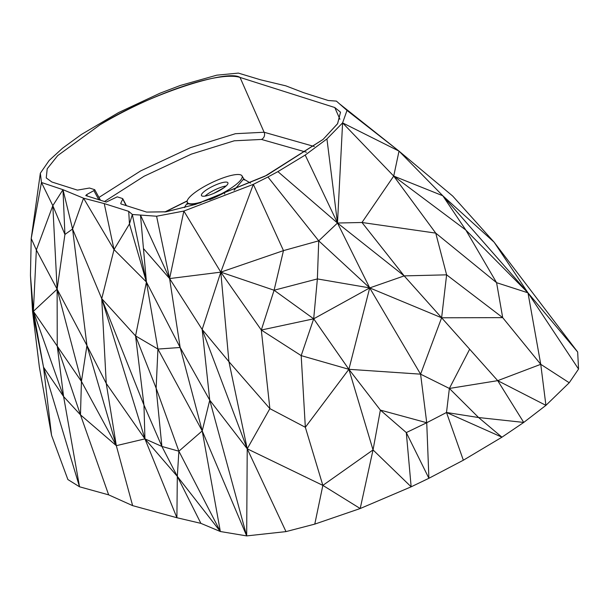 <?xml version="1.0" encoding="UTF-8"?>
<svg xmlns="http://www.w3.org/2000/svg" width="609" height="609" viewBox="0 0 609 609"><rect width="100%" height="100%" fill="white"/><g stroke="black" fill="none" stroke-linecap="round" stroke-linejoin="round"><path stroke-width="0.91" d="M224.31 192.223A30.389 7.148 154.3 0 1 187.237 202.203A30.389 7.148 154.3 0 1 211.582 182.723A30.389 7.148 154.3 0 1 241.994 175.849A30.389 7.148 154.3 0 1 224.31 192.223M234.107 190.236L243.76 178.818L244.963 179.944L244.011 179.822M469.668 349.216L441.624 317.784L502.691 317.639L540.754 364.319L569.232 382.749L545.923 405.358L523.732 422.433L501.953 437.186L446.504 412.491L478.613 417.546L501.953 437.186L463.35 460.214L446.504 412.491L449.373 388.451L497.713 380.655L523.732 422.433L478.613 417.546L449.373 388.451L469.668 349.216L497.713 380.655L540.754 364.319L545.923 405.358L497.713 380.655M463.35 460.214L428.903 478.286L406.302 432.588L426.734 422.73L428.903 478.286L411.151 486.819L373.035 449.922L380.374 410.093L406.302 432.588L411.151 486.819L360.201 508.53L322.854 485.381L373.035 449.922L360.201 508.53L314.784 524.113L322.854 485.381L305.337 427.282L348.888 369.305L373.035 449.922M314.784 524.113L285.986 531.611L247.224 448.803L269.878 408.639L305.337 427.282L301.189 355.626L348.888 369.305L380.374 410.093L426.734 422.73L446.504 412.491M200.886 523.359L177.318 476.375L220.344 531.52L200.886 523.359L176.899 517.726L177.318 476.375L144.942 438.876L161.895 446.443L177.318 476.375L178.879 451.2L220.344 531.52L202.218 430.906L246.675 535.905L220.344 531.52M238.355 73.103L216.789 75.173L180.249 85.488L160.007 93.215L118.679 112.52L81.416 134.46L62.56 148.2L49.192 160.426L40.339 173.207L31.219 238.484L30.45 275.428L32.551 311.389L39.364 367.006L51.552 435.328L67.881 479.542L79.52 486.789L63.602 396.566L80.472 414.851L108.653 494.858L79.52 486.789L43.521 367.174L63.602 396.566L57.238 346.034L80.472 414.851L116.319 445.666L132.633 505.637L108.653 494.858M132.633 505.637L176.899 517.726L144.942 438.876L143.96 405.046L161.895 446.443L178.879 451.2L202.218 430.906L209.755 400.174L246.675 535.905L247.224 448.803L322.854 485.381M63.602 396.566L33.381 311.328L81.439 381.44L116.319 445.666L144.942 438.876L101.741 298.654L143.96 405.046L135.563 335.924L157.937 349.071L180.157 347.488L209.755 400.174L247.224 448.803L228.923 361.67L269.878 408.639L261.307 330.032L301.189 355.626L313.688 318.819L348.888 369.305L420.583 374.162L426.734 422.73M348.888 369.305L369.709 287.912L420.583 374.162L449.373 388.451M540.754 364.319L527.98 292.822L578.55 369.069L569.232 382.749M51.552 435.328L43.521 367.174L33.381 311.328L57.124 289.191L57.238 346.034M30.45 275.428L33.381 311.328L36.357 249.964L57.124 289.191L81.439 381.44L80.472 414.851M161.895 446.443L156.132 388.161L178.879 451.2M285.986 531.611L246.675 535.905M420.583 374.162L441.624 317.784L446.618 274.834L502.691 317.639L496.586 282.69L527.98 292.822L577.667 352.01L578.55 369.069M32.551 311.389L43.521 367.174M81.439 381.44L86.942 345.509L116.319 445.666L106.248 383.411L144.942 438.876M40.339 173.207L41.458 182.487L31.219 238.484L36.357 249.964L52.816 205.675L57.124 289.191L86.942 345.509L106.248 383.411L101.741 298.654L135.563 335.924L156.132 388.161L157.937 349.071L202.218 430.906L180.157 347.488L169.599 278.572L202.165 329.461L228.923 361.67L220.793 272.147L261.307 330.032L313.688 318.819L369.709 287.912L441.624 317.784L404.178 275.892L446.618 274.834L435.739 233.118L496.586 282.69L465.824 230.05L527.98 292.822L494.12 242.192L577.667 352.01M247.224 448.803L202.165 329.461L220.793 272.147L274.088 290.234L261.307 330.032M135.563 335.924L146.426 282.013L143.458 248.556L169.599 278.572L220.793 272.147L283.474 250.619L274.088 290.234L313.688 318.819L317.373 278.922L369.709 287.912L404.178 275.892L361.974 222.491L435.739 233.118L393.719 176.077L465.824 230.05L442.804 195.763L527.98 292.822M52.816 205.675L62.986 189.688L41.458 182.487L52.816 205.675L64.919 234.465L72.578 229.007L101.741 298.654L114.028 249.576L146.426 282.013L157.937 349.071M209.755 400.174L202.165 329.461M274.088 290.234L317.373 278.922L318.728 240.829L369.709 287.912L337.493 223.023L361.974 222.491L393.719 176.077L442.804 195.763L494.12 242.192L452.715 196.068L399.017 151.116L442.804 195.763M86.942 345.509L72.578 229.007L62.986 189.688L64.919 234.465L57.124 289.191M72.578 229.007L83.547 198.199L114.028 249.576L129.466 223.929L146.426 282.013L180.157 347.488M318.728 240.829L267.937 176.991L253.336 184.352L283.474 250.619L318.728 240.829L337.493 223.023L404.178 275.892M393.719 176.077L399.017 151.116L340.028 104.238L347.008 110.442L399.017 151.116L342.593 122.873L393.719 176.077M62.986 189.688L83.547 198.199L104.246 203.589L128.712 211.353L129.466 223.929L132.336 214.49L146.426 282.013M143.458 248.556L140.489 215.099L169.599 278.572L183.865 211.057L220.793 272.147L253.336 184.352L183.865 211.057L156.597 216.225L169.599 278.572M305.2 155.059L277.887 171.624L305.2 155.059L326.934 138.928L305.2 155.059L337.493 223.023L342.593 122.873L326.934 138.928L337.493 223.023L277.887 171.624L267.937 176.991M104.246 203.589L114.028 249.576M128.712 211.353L132.336 214.49L156.597 216.225M238.355 73.095L260.713 79.84L285.804 85.831L303.784 92.728L328.251 100.5L336.404 101.109L347.008 110.442L342.593 122.873L326.934 138.928M347.008 110.442L342.593 122.873M146.571 212.077L165.861 211.825L195.58 204.373L266.932 175.24L323.067 139.438L337.538 123.772L340.522 112.185L334.775 107.519L240.045 77.434A110.754 26.042 -25.7 0 0 99.99 124.807C144.79 96.237 226.837 68.482 240.045 77.434L334.775 107.519L340.522 112.185L337.645 123.604L323.12 139.385L264.9 176.252L195.337 204.449L166.181 211.772L146.571 212.077L120.993 203.954L120.749 203.345L120.993 203.954M121.084 203.985L120.749 203.345L122.721 199.113L122.485 198.511L117.248 196.844L106.255 202.066L85.77 195.558L86.623 194.644L87.391 196.075M126.139 205.591L122.485 198.511M98.795 199.699L93.877 190.609L86.623 194.644M93.877 190.609L94.73 189.696L89.493 188.029L77.427 190.115L51.841 181.992L46.246 177.935L47.213 168.762L57.748 155.561L99.99 124.807M98.871 199.836L99.792 198.96L94.73 189.696M224.721 194.027L224.378 192.718A30.435 7.156 -25.7 0 1 209.686 199.653M244.11 179.297L250.489 183.103M98.97 197.438L140.656 170.908L190.465 147.652L235.447 133.698L264.116 132.244L314.32 146.518M94.814 189.848L100.409 200.209M213.904 193.312L223.967 187.724M224.455 187.359L223.983 186.392M205.012 196.121A14.677 3.448 154.3 0 1 226.152 185.951M219.331 190.64A14.677 3.448 -25.7 0 0 227.911 182.799A14.677 3.448 -25.7 0 0 227.675 182.502A14.677 3.448 -25.7 0 0 212.488 186.4A14.677 3.448 -25.7 0 0 201.457 195.527A14.677 3.448 -25.7 0 0 219.331 190.64M187.328 202.409A30.435 7.156 -25.7 0 0 187.397 202.63A30.435 7.156 -25.7 0 0 201.115 202.591M306.441 152.22L261.474 139.446L234.259 140.793L191.439 154.092L144.044 176.267L104.504 201.51M240.045 77.434L264.116 132.244A5.336 5.055 -74.6 0 1 261.474 139.446M187.169 201.069L165.298 211.917M339.929 119.265L334.775 107.519M184.618 207.593A35.748 8.404 154.3 0 1 187.542 203.124M187.237 202.203L187.526 204.289L188.036 203.452M241.994 175.849L243.76 178.818M164.803 211.993L187.207 200.879M99.792 198.96L100.47 200.224M122.752 198.701L126.436 205.682"/></g></svg>
